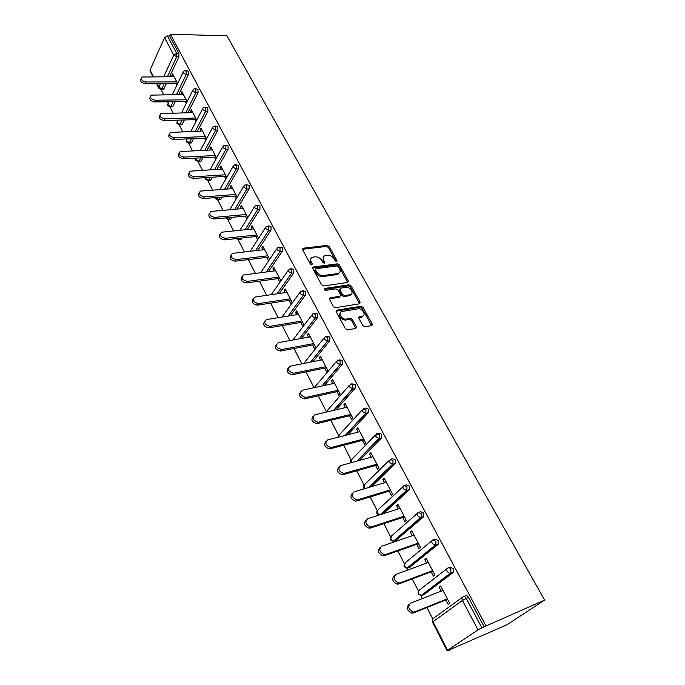 <?xml version="1.0" encoding="UTF-8"?>
<svg xmlns="http://www.w3.org/2000/svg" width="685" height="685" viewBox="0 0 685 685"><rect width="100%" height="100%" fill="white"/><g stroke="black" fill="none" stroke-linecap="round" stroke-linejoin="round"><path stroke-width="1.03" d="M336.626 261.627L337.02 260.574L329.228 246.54L327.19 245.376L303.087 248.235L302.616 249.708L310.373 264.033L311.915 264.847L312.274 263.785L311.255 261.927C310.151 259.469 310.673 257.877 312.822 257.14L315.246 256.815C317.986 256.747 320.195 257.997 321.873 260.565L322.892 262.415L324.416 263.22L324.75 262.167L323.74 260.326C322.626 257.885 323.123 256.31 325.238 255.582L327.618 255.265C330.307 255.197 332.499 256.438 334.177 258.981L335.188 260.814L336.626 261.627M311.529 264.855L310.51 262.971L311.255 261.927M324.75 262.167L323.996 263.211L322.986 261.362L323.74 260.326M362.862 325.598L364.934 326.788L371.655 325.572L372.186 323.919L363.007 307.394L360.926 306.221L336.849 310.194L336.258 311.838L345.403 328.723L347.509 329.93L355.815 328.432L356.38 326.754L352.441 319.561L350.343 318.371L346.182 319.09C341.609 319.989 337.38 312.052 342.106 311.487L357.955 308.841C362.391 307.916 366.723 315.734 362.091 316.342L359.479 316.795L358.923 318.439L362.862 325.598M355.763 328.44L351.628 320.563L349.53 319.373L350.343 318.371L349.504 319.381L345.428 320.083L346.233 319.073M485.836 625.653L170.411 34.25L226.949 35.817L544.601 600.086L484.158 626.784L468.54 597.457L466.237 598.399L481.855 627.785L484.158 626.784M347.74 282.443L348.297 280.893L339.486 265.009L337.431 263.845L313.336 267.039L312.822 268.563L321.608 284.772L323.714 285.962L347.74 282.443M351.131 285.988L360.122 302.196L359.591 303.789L335.513 307.719L333.381 306.52L329.528 299.413L330.101 297.804L340.017 296.262L340.565 294.67L338.022 290.038L335.933 288.856L325.675 290.389C324.125 289.952 323.765 289.301 324.579 288.453L349.059 284.823L351.131 285.988L350.335 287.006L359.317 303.198L360.122 302.196M448.778 650.133L506.866 624.823L544.601 600.086M163.724 76.694L173.776 55.048L164.58 37.666L150.049 69.973L153.491 76.686M178.853 53.361L169.615 36.014L167.431 35.954L176.661 53.327L178.853 53.361L178.931 56.812L169.589 76.694M152.926 76.686L150.024 71.009L150.049 69.973M164.58 37.666L167.431 35.954M432.792 618.975L426.918 607.544M422.311 598.57L420.787 595.599M418.407 590.949L412.224 578.919M407.678 570.057L406.693 568.13M404.338 563.549L397.874 550.954M393.378 542.203L392.907 541.27M390.587 536.766L383.848 523.631M377.144 510.565L370.14 496.925M363.983 484.929L356.739 470.809M351.114 459.849L343.63 445.276M338.518 435.309L330.812 420.29M326.18 411.283L318.26 395.853M314.072 387.684L305.99 371.929M301.845 363.855L293.968 348.511M289.866 340.531L282.203 325.589M278.144 317.694L270.678 303.138M266.662 295.321L259.409 281.184M255.419 273.418L248.698 260.326M244.399 251.952L238.2 239.87M233.602 230.913L227.908 219.808M223.019 210.295L217.804 200.123M212.65 190.079L207.889 180.814M202.477 170.265L198.17 161.874M192.494 150.828L188.623 143.276M186.645 139.423L186.406 138.952M182.715 131.76L179.256 125.021M177.287 121.194L176.764 120.175M173.108 113.051L170.051 107.091M168.108 103.298L167.311 101.748M163.689 94.701L161.018 89.495M447.622 650.288L478.01 629.857L462.452 600.454L432.971 621.715L447.622 650.288L447.125 650.733L450.473 649.389L448.932 650.425M173.51 75.633L171.824 75.633L172.62 73.937L177.655 83.561M171.824 75.633L172.38 76.694M175.985 83.604L176.85 85.248M463.676 596.541L465.423 595.839C466.502 595.291 467.538 595.83 468.54 597.457M170.411 34.25L169.615 36.014M166.327 83.639L163.895 88.81L162.696 89.333M448.547 567.737L450.165 567.12L453.196 568.644L453.076 572.591L423.767 594.777M423.082 594.666L422.628 594.4M433.759 539.609L435.258 539.078L438.212 540.491L438.1 544.421L409.536 567.377M419.314 512.132L420.701 511.678L423.57 512.996L423.476 516.901L395.63 540.585M405.186 485.288L406.462 484.903L409.262 486.119L409.493 489.604L383.275 513.741M391.383 459.053L392.556 458.727L395.279 459.858L395.468 463.368L371.518 486.658M377.872 433.408L378.951 433.134L381.605 434.17L381.759 437.724L359.676 460.354M364.651 408.337L365.644 408.097L368.23 409.056L368.359 412.644L347.834 434.752M351.722 383.805L355.147 384.482L355.241 388.104L336.07 409.801M339.058 359.813L342.346 360.447L342.406 364.103L324.407 385.45M326.659 336.335L329.819 336.917L329.845 340.608L312.891 361.671M314.501 313.345L317.557 313.884L317.549 317.609L301.528 338.424M302.547 290.8L305.553 291.339L305.553 295.038L290.329 315.699M290.842 268.725L293.796 269.248L293.805 272.93L279.3 293.463M279.369 247.097L282.28 247.619L282.297 251.275L268.451 271.705M262.201 280.756L261.499 280.85M268.126 225.904L270.995 226.427L271.02 230.057L257.774 250.393M252.089 259.135L251.678 259.735L250.29 259.735M257.106 205.132L259.932 205.654L259.966 209.267L247.285 229.526M241.985 238.003L241.12 239.33L239.741 239.27M246.3 184.779L249.092 185.292L249.134 188.889L236.976 209.079M232.018 217.308L230.759 219.32L229.398 219.2M235.708 164.811L238.466 165.342L238.517 168.904L226.838 189.043M222.197 197.04L220.604 199.695L219.251 199.506M225.322 145.246L228.054 145.768L228.105 149.313L216.871 169.4M212.521 177.192L210.637 180.429L209.61 180.498M215.133 126.049L217.83 126.579L217.89 130.099L207.084 150.143M202.991 157.738L200.859 161.532L199.874 161.583M205.132 107.22L207.803 107.751L207.872 111.253L197.46 131.255M193.607 138.67L191.261 142.985L190.327 143.019M195.328 88.742L197.974 89.281L198.042 92.766L188.007 112.717M184.368 119.969L182.184 124.31L180.943 124.798M185.695 70.606L188.324 71.154L188.401 74.622L178.716 94.539M175.274 101.628L172.954 106.398L171.738 106.903M187.116 101.628L181.902 91.67L181.088 93.357L181.688 94.504M185.327 101.474L186.286 103.307M196.749 120.038L191.363 109.746L190.524 111.415L191.166 112.648M194.848 119.687L195.901 121.699M206.57 138.798L201.005 128.155L200.14 129.807L200.825 131.135M204.541 138.242L205.697 140.451M216.58 157.918L210.826 146.915L209.935 148.559L210.672 149.972M214.422 157.148L215.681 159.554M226.786 177.406L220.827 166.035L219.919 167.662L220.707 169.169M224.492 176.413L225.862 179.033M237.19 197.28L231.033 185.524L230.092 187.133L230.931 188.743M234.758 196.064L236.231 198.89M247.799 217.547L241.437 205.397L240.469 206.99L241.36 208.702M245.23 216.092L246.814 219.131M258.605 238.192L252.046 225.656L251.052 227.24L251.994 229.047M255.899 236.513L257.594 239.759M269.556 259.11L262.86 246.326L261.841 247.884L262.843 249.811M266.79 257.354L268.52 260.66M280.73 280.456L273.897 267.407L272.853 268.948L273.914 270.986M277.896 278.607L279.66 281.989M289.233 300.304L291.031 303.746L292.135 302.239L285.157 288.924L284.078 290.44L285.208 292.598M300.801 322.438L302.642 325.957L303.772 324.467L296.656 310.879L295.543 312.377L296.733 314.655M312.617 345.034L314.492 348.631L315.648 347.167L308.387 333.287L307.248 334.768L308.498 337.166M324.673 368.11L326.591 371.784L327.781 370.345L320.366 356.174L319.193 357.621L320.511 360.156M336.986 391.674L338.947 395.425L340.171 394.012L332.593 379.541L331.386 380.963L332.782 383.634M349.564 415.752L351.568 419.58L352.835 418.201L345.094 403.414L343.853 404.809L345.317 407.618M362.425 440.344L364.463 444.257L365.764 442.904L357.861 427.8L356.577 429.17L358.127 432.124M375.56 465.483L377.649 469.482L378.985 468.163L370.902 452.716L369.583 454.061L371.21 457.169M388.986 491.179L391.126 495.272L392.505 493.979L384.242 478.19L382.881 479.5L384.593 482.771M402.72 517.458L404.903 521.636L406.325 520.386L397.874 504.237L396.478 505.504L398.268 508.946M416.763 544.327L418.997 548.599L420.462 547.383L411.813 530.866L410.375 532.108L412.259 535.713M431.13 571.812L433.417 576.188L434.924 575.015L426.079 558.112L424.597 559.311L426.575 563.104M445.824 599.94L448.17 604.418L449.72 603.288L440.669 585.992L439.145 587.148L441.217 591.129M481.855 627.785L478.01 629.857M181.088 93.357L182.775 93.34M190.524 111.415L192.22 111.381M200.14 129.807L201.844 129.756M209.935 148.559L211.639 148.474M219.919 167.662L221.632 167.56M230.092 187.133L231.813 187.014M240.469 206.99L242.19 206.844M251.052 227.24L252.782 227.06M261.841 247.884L263.571 247.687M272.853 268.948L274.591 268.725M284.078 290.44L285.825 290.192M338.587 273.863L337.611 273.991M295.543 312.377L297.29 312.095M350.609 295.098L349.71 295.244M307.248 334.768L308.995 334.451M362.451 316.838L361.569 316.992M351.636 318.705L349.795 319.022M345.711 319.732L343.913 320.041M319.193 357.621L320.948 357.279M331.386 380.963L333.15 380.586M343.853 404.809L345.608 404.398M356.577 429.17L358.341 428.716M369.583 454.061L371.356 453.573M382.881 479.5L384.653 478.978M396.478 505.504L398.242 504.948M410.375 532.108L412.147 531.5M424.597 559.311L426.37 558.669M439.145 587.148L440.917 586.463M323.311 257.175L322.986 261.362M310.844 258.776L310.51 262.971M337.02 260.574L336.258 261.61L328.475 247.576L326.437 246.42L302.453 249.272M347.697 282.451L338.715 266.037L336.66 264.881L312.651 268.066M338.467 266.73L337.029 265.917L315.896 268.734L315.537 269.804L316.607 271.782C318.311 274.402 320.546 275.661 323.311 275.567L337.97 273.52C340.18 272.801 340.702 271.183 339.546 268.674L338.467 266.73M315.408 269.41L314.775 270.849L315.537 269.804M339.195 272.972L337.2 274.548L322.541 276.603C319.784 276.697 317.549 275.438 315.845 272.827L314.775 270.849M359.514 303.806L359.317 303.198M330.136 297.795L329.348 298.823L339.229 297.281L339.966 296.288M324.133 289.438L348.271 285.842L349.059 284.823M350.069 294.696L350.146 294.687C354.667 294.053 350.377 286.493 346.011 287.349L340.419 288.188L339.897 289.755L342.431 294.379L344.529 295.56L350.069 294.696L349.273 295.714L351.148 294.293M339.7 289.13L339.109 290.774L339.897 289.755M349.273 295.714L343.733 296.579L341.644 295.398L339.109 290.774M350.335 287.006L348.271 285.842M363.11 315.956L361.278 317.343L358.717 317.78M340.171 312.942C338.493 316.641 340.222 319.022 345.368 320.092L345.428 320.083M371.57 325.589L362.194 308.396L360.113 307.222L336.061 311.204L336.857 310.194L336.061 311.195M174.067 76.703L141.898 77.02C140.571 79.34 141.949 80.993 146.033 81.986L145.254 83.707C141.178 82.722 139.8 81.07 141.127 78.749L141.187 78.621M145.254 83.707L177.638 83.596M146.033 81.986L176.798 81.909M183.383 94.487L151.179 95.147C149.741 97.518 151.111 99.214 155.29 100.233L154.493 101.937C150.323 100.926 148.953 99.231 150.383 96.859L150.383 96.859M154.493 101.937L187.022 101.448M155.29 100.233L186.157 99.796M192.87 112.614L160.641 113.607C159.091 116.039 160.453 117.777 164.725 118.822L163.903 120.517C159.682 119.507 158.303 117.777 159.776 115.337M163.903 120.517L196.544 119.635M164.725 118.822L195.696 118.017M202.529 131.075L170.291 132.428C168.621 134.919 169.966 136.7 174.341 137.771L173.493 139.449C169.229 138.456 167.842 136.692 169.341 134.174M173.493 139.449L206.245 138.173M174.341 137.771L205.414 136.589M212.384 149.895L180.129 151.608C178.331 154.159 179.667 155.992 184.145 157.088L183.272 158.757C178.965 157.764 177.561 155.974 179.085 153.38M183.272 158.757L216.135 157.053M184.145 157.088L215.321 155.512M222.419 169.067L190.173 171.164C188.229 173.776 189.557 175.651 194.138 176.79L193.247 178.442C188.88 177.458 187.476 175.625 189.026 172.954M193.247 178.442L226.204 176.302M194.138 176.79L225.416 174.795M232.652 188.615L200.414 191.106C198.333 193.778 199.643 195.704 204.335 196.878L203.419 198.513C199.001 197.537 197.58 195.67 199.172 192.913M203.419 198.513L236.479 195.927M204.335 196.878L235.708 194.454M243.089 208.548L210.869 211.451C208.634 214.182 209.927 216.16 214.739 217.368L213.788 218.986C209.319 218.018 207.889 216.118 209.516 213.275M213.788 218.986L246.951 215.929M214.739 217.368L246.206 214.499M253.724 228.876L221.538 232.206C219.149 234.998 220.416 237.019 225.348 238.277L224.372 239.878C219.842 238.911 218.404 236.967 220.073 234.039M224.372 239.878L257.628 236.334M225.348 238.277L256.909 234.946M264.581 249.605L232.429 253.381C229.877 256.233 231.128 258.305 236.171 259.615L235.169 261.19C230.571 260.231 229.133 258.245 230.854 255.222M235.169 261.19L268.529 257.14M236.171 259.615L267.826 255.805M275.653 270.755L243.552 274.993C240.829 277.904 242.053 280.037 247.225 281.389L246.198 282.948C241.531 281.989 240.084 279.951 241.856 276.843M246.198 282.948L279.634 278.375M247.225 281.389L278.958 277.074M286.947 292.341L254.906 297.067C252.011 300.021 253.21 302.213 258.51 303.618L257.449 305.159C252.705 304.2 251.258 302.119 253.099 298.9M257.449 305.159L290.979 300.03M258.51 303.618L290.329 298.788M298.48 314.364L266.499 319.595C263.434 322.609 264.607 324.853 270.027 326.317L268.94 327.832C264.119 326.873 262.663 324.741 264.573 321.428M268.94 327.832L302.547 322.138M270.027 326.317L301.922 320.948M310.254 336.849L278.298 342.62C275.105 345.642 276.235 347.946 281.706 349.521L280.585 351.011C275.73 349.975 274.3 347.783 276.295 344.427M371.946 324.21L372.366 324.964M280.67 350.994L314.364 344.709M281.8 349.504L313.764 343.57M322.267 359.813L290.243 366.158C287.058 369.198 288.162 371.561 293.574 373.231L292.418 374.695C287.563 373.53 286.184 371.27 288.282 367.913M292.658 374.652L326.428 367.751M293.814 373.197L325.863 366.672M334.545 383.257L302.453 390.202C299.268 393.267 300.355 395.69 305.698 397.454L304.508 398.893C299.653 397.591 298.326 395.262 300.527 391.914M304.911 398.824L338.75 391.289M306.101 397.394L338.21 390.262M347.081 407.207L314.92 414.776C311.761 417.867 312.814 420.342 318.088 422.217L316.864 423.621C312.009 422.174 310.742 419.777 313.054 416.429M368.564 412.207L367.888 412.944M317.42 423.535L351.328 415.324M318.653 422.131L350.823 414.365M359.89 431.678L327.67 439.907C324.527 443.015 325.555 445.55 330.761 447.519L331.489 447.416L330.221 448.786L329.494 448.889C324.647 447.296 323.431 444.83 325.854 441.491M371.724 446.32L371.167 446.474M330.221 448.786L364.189 439.881M331.489 447.416L363.718 438.991M372.974 456.681L340.71 465.594C337.577 468.728 338.578 471.331 343.716 473.395L344.606 473.275L343.305 474.611L342.414 474.731C337.568 472.975 336.412 470.432 338.955 467.11M343.305 474.611L377.324 464.987M344.606 473.275L376.896 464.156M386.357 482.24L354.042 491.864C350.934 495.024 351.91 497.695 356.979 499.853L358.032 499.725L355.635 501.163C350.78 499.237 349.692 496.616 352.355 493.303M356.688 501.026L390.758 490.64M358.032 499.725L390.364 489.886M400.04 508.381L367.682 518.733C364.591 521.936 365.55 524.667 370.551 526.928L371.767 526.782L370.371 528.049L369.164 528.195C364.309 526.097 363.281 523.4 366.073 520.103M370.371 528.049L404.484 516.875M371.767 526.782L404.133 516.199M414.031 535.105L381.639 546.236C378.574 549.473 379.507 552.264 384.439 554.627L385.818 554.465L384.388 555.698L383.009 555.852C378.146 553.574 377.187 550.791 380.115 547.512M384.388 555.698L418.535 543.702M385.818 554.465L418.218 543.102M428.348 562.453L395.921 574.381C392.89 577.66 393.806 580.52 398.661 582.978L400.194 582.807L398.721 583.997L397.189 584.168C392.334 581.711 391.426 578.851 394.457 575.58M398.721 583.997L432.903 571.144M400.194 582.807L432.629 570.631M442.989 590.427L410.546 603.202C407.541 606.516 408.44 609.453 413.235 612.005L414.922 611.833L413.406 612.972L411.711 613.152C406.924 610.6 406.034 607.672 409.039 604.358M413.406 612.972L447.596 599.229M414.922 611.833L447.373 598.801M311.521 264.838L312.274 263.785M157.07 83.664L158.86 87.158L160.487 83.656M156.514 83.673L158.826 88.177L158.86 87.158L161.746 88.819L163.895 88.81M178.931 56.812L176.739 56.778L173.776 55.048L176.661 53.327L176.739 56.778L167.423 76.694M462.469 597.243L433.708 618.101C432.492 618.803 432.252 620.002 432.971 621.715L432.5 622.194L447.125 650.733M466.237 598.399L462.452 600.454C461.681 598.69 461.904 597.466 463.128 596.763C464.199 596.224 465.235 596.763 466.237 598.399M164.169 83.639L161.746 88.819L160.607 89.384M188.401 74.622L186.2 74.614L186.123 71.146L184.779 70.606L183.52 71.343L183.212 72.875L186.2 74.614L176.542 94.564M173.108 101.663L170.796 106.44L167.893 104.762L168.938 101.722M169.64 106.988L172.954 106.398M198.042 92.766L195.833 92.783L185.832 112.768M182.193 120.029L180.018 124.379L182.184 124.31M207.872 111.253L205.654 111.304L195.276 131.323M191.423 138.755L189.402 142.651L191.577 142.557M217.89 130.099L215.672 130.176L204.892 150.246M200.799 157.85L198.967 161.266L201.15 161.146M228.105 149.313L225.87 149.424L214.67 169.529M210.329 177.329L208.711 180.232L210.903 180.086M238.517 168.904L236.282 169.041L224.629 189.206M219.996 197.211L218.643 199.558L220.835 199.386M249.134 188.889L246.891 189.051L234.758 209.276M229.817 217.513L228.764 219.26L230.965 219.054M259.966 209.267L257.723 209.464L245.067 229.749M239.776 238.234L239.082 239.339L241.291 239.108M271.02 230.057L268.76 230.288L255.556 250.659M249.879 259.409L249.605 259.82L251.823 259.546M282.297 251.275L280.037 251.541L266.217 271.996M293.805 272.93L291.536 273.238L277.065 293.796M305.553 295.038L303.284 295.381L288.085 316.068M317.549 317.609L315.28 317.994L299.276 338.835L315.28 317.994L311.975 316.153L312.934 313.61L315.288 314.261L315.28 317.994L317.549 317.609M303.763 363.478L323.885 338.193M329.802 340.659L327.524 341.087L310.639 362.117M314.175 387.667L336.361 361.603M342.32 364.214L340.034 364.677L322.156 385.938M325.88 412.199L349.11 385.527M355.113 388.275L352.826 388.789L333.809 410.332M338.373 437.167L339.452 434.675L362.142 409.964M368.179 412.867L365.893 413.423L345.574 435.326M351.448 462.623L352.047 459.19L375.483 434.941M381.545 438.006L379.25 438.614L357.416 460.979M365.122 488.568L364.043 487.3L364.917 484.235L389.14 460.474M395.202 463.711L392.907 464.37L369.258 487.335M379.713 514.889L377.221 512.996L378.069 509.828L403.114 486.581M409.176 490.006L406.881 490.708L381.014 514.469M390.382 537.323L390.304 539.857L393.378 541.193L390.698 539.266L391.52 535.995L417.422 513.288M423.476 516.901L421.172 517.663L394.14 541.099L396.401 540.319M404.15 564.055L404.047 566.683L407.095 568.071L404.467 566.135L405.263 562.753L432.072 540.619M438.1 544.421L435.797 545.243L407.943 567.968L410.212 567.137M418.235 591.395L418.115 594.126L421.121 595.556L418.561 593.604C417.859 591.934 418.115 590.77 419.323 590.11L447.082 568.593M453.076 572.591L450.773 573.473L422.063 595.445L424.332 594.554M195.764 89.298L194.36 88.75L193.17 89.444L192.827 91.036L195.833 92.783L195.764 89.298M178.845 124.901L180.018 124.379L177.09 122.701L177.92 120.14M205.594 107.793L204.113 107.237L203.008 107.879L202.623 109.549L205.654 111.304L205.594 107.793M188.221 143.156L189.402 142.651L186.448 140.964L187.039 138.927M215.612 126.648L214.062 126.083L213.035 126.665L212.607 128.42L215.672 130.176L215.612 126.648M197.768 161.754L198.967 161.266L195.996 159.571L196.056 158.098M225.819 145.871L224.2 145.288L223.267 145.828L222.788 147.652L225.87 149.424L225.819 145.871M207.504 180.694L208.711 180.232L205.714 178.528L205.509 177.646M236.231 165.47L234.535 164.88L233.696 165.359L233.174 167.26L236.282 169.041L236.231 165.47M217.419 200.003L218.643 199.558L215.501 197.563M246.857 185.455L245.076 184.864L244.339 185.275L243.757 187.262L246.891 189.051L246.857 185.455M227.531 219.688L228.764 219.26L225.922 217.873M257.688 205.851L255.197 205.594L254.555 207.666L257.723 209.464L257.688 205.851M237.841 239.75L239.082 239.339L236.787 238.551M268.743 226.649L266.268 226.324L265.575 228.49L268.76 230.288L268.743 226.649M248.355 260.206L249.605 259.82L248.235 259.606M280.019 247.884L277.579 247.473L276.817 249.725L280.037 251.541L280.019 247.884M259.281 281.158L259.983 281.055M291.527 269.548L289.121 269.059L288.291 271.414L291.536 273.238L291.527 269.548M303.284 291.673L300.903 291.099L300.013 293.548L303.284 295.381L303.284 291.673M327.541 337.337L325.152 336.609L324.193 339.238L327.524 341.087L327.541 337.337M340.068 360.909L337.611 360.104L336.677 362.819L340.034 364.677L340.068 360.909M352.861 384.987L350.343 384.114L349.436 386.922L352.826 388.789L352.861 384.987M365.936 409.604L363.358 408.645L362.468 411.557L365.893 413.423L365.936 409.604M379.31 434.769L376.656 433.725L375.8 436.73L379.25 438.614L379.31 434.769M392.976 460.5L390.262 459.37L389.423 462.478L392.907 464.37L392.976 460.5M406.958 486.821L404.167 485.596C402.943 486.153 402.669 487.223 403.362 488.816L406.881 490.708L406.958 486.821M378.754 514.572L379.379 514.992M421.266 513.75L418.398 512.431C417.174 513.022 416.917 514.127 417.619 515.762L420.402 517.757L421.172 517.663L421.266 513.75M392.359 540.919L394.14 541.099L393.378 541.193L420.402 517.757L423.827 516.439M435.908 541.304L432.963 539.891C431.738 540.508 431.49 541.655 432.218 543.333L434.932 545.337L435.797 545.243L435.908 541.304M406.299 567.874L407.943 567.968L407.095 568.071L434.932 545.337L438.503 543.907M450.893 569.518C449.917 567.925 448.906 567.42 447.87 567.993C446.646 568.653 446.406 569.843 447.151 571.555L449.814 573.576L450.773 573.473L450.893 569.518M420.599 595.445L422.063 595.445L421.121 595.556L449.814 573.576L453.521 572.018M302.505 249.263L303.241 248.21M326.437 246.42L327.19 245.376M328.475 247.576L329.228 246.54M312.685 268.058L313.439 267.022M336.66 264.881L337.431 263.845M338.715 266.037L339.486 265.009M347.509 281.912L348.297 280.893M315.845 272.827L316.607 271.782M322.541 276.603L323.311 275.567M336.943 274.591L337.714 273.563M339.195 297.281L339.983 296.262M324.065 289.181L324.621 288.445M341.644 295.398L342.431 294.379M343.733 296.579L344.529 295.56M358.717 317.729L359.479 316.795M361.278 317.343L362.091 316.342M351.628 320.563L352.441 319.561M355.558 327.755L356.38 326.754M360.113 307.222L360.926 306.221M362.194 308.396L363.007 307.394M371.356 324.913L372.186 323.919M163.518 89.324L161.36 89.341L158.826 88.177M183.032 72.362L172.355 94.607M167.714 104.086L167.842 105.773L170.437 106.928L172.594 106.886M192.639 90.506L181.534 112.862M176.901 121.981L177.021 123.694L179.675 124.833L181.842 124.773M202.435 109.001L190.867 131.477M186.26 140.219L186.38 141.949L189.086 143.071L191.261 142.985M212.41 127.847L200.362 150.452M195.79 158.792L195.901 160.538L198.676 161.651L200.859 161.532M222.582 147.061L210.012 169.811M205.509 177.715L205.611 179.479L208.454 180.583L210.637 180.429M232.96 166.643L219.825 189.557M215.278 197.588L215.51 198.787L218.412 199.866L220.604 199.695M243.535 186.62L229.792 209.704M225.399 217.916L228.567 219.525L230.759 219.32M254.323 206.99L239.921 230.271M241.12 239.33L238.911 239.57L235.94 238.645M265.335 227.771L250.213 251.275M251.678 259.735L247.02 259.752M276.569 248.98L260.66 272.724M288.034 270.618L271.251 294.653M299.739 292.7L281.989 317.061M311.692 315.246L292.855 339.991M310.545 362.134L327.43 341.104L329.845 340.608M321.967 385.98L339.854 364.711L342.406 364.103M333.509 410.401L352.544 388.832L355.241 388.104M338.244 436.02L337.97 437.27M345.154 435.437L365.507 413.483L368.359 412.644M350.848 460.534L350.814 462.803M356.868 461.133L378.771 438.674L381.759 437.724M363.744 485.579L363.701 487.951L364.394 488.782M368.564 487.54L392.334 464.447L395.468 463.368M376.913 511.173L376.853 513.622L379.319 515.009M380.149 514.743L406.205 490.794L409.493 489.604M432.646 619.351L432.5 622.194M302.436 249.169L303.087 248.235M312.643 267.998L313.336 267.039M337.2 274.548L337.97 273.52M329.339 298.797L330.101 297.804M339.229 297.281L340.017 296.262M324.065 289.138L324.579 288.453M349.35 295.697L350.146 294.687M345.368 320.092L346.182 319.09M281.706 349.521L280.585 351.011M293.574 373.231L292.418 374.695M305.698 397.454L304.508 398.893M318.088 422.217L316.864 423.621M330.761 447.519L329.494 448.889M343.716 473.395L342.414 474.731M356.979 499.853L355.635 501.163M370.551 526.928L369.164 528.195M384.439 554.627L383.009 555.852M398.661 582.978L397.189 584.168M413.235 612.005L411.711 613.152"/></g></svg>
